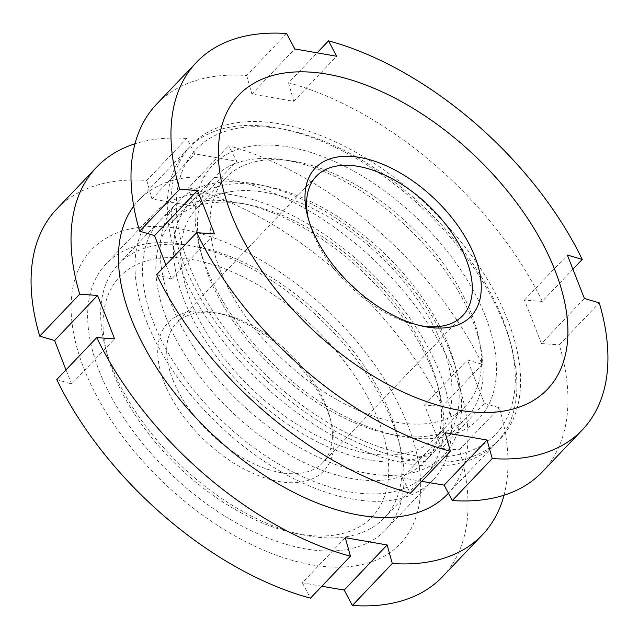<?xml version="1.0" encoding="UTF-8"?>
<svg xmlns="http://www.w3.org/2000/svg" width="639" height="639" viewBox="0 0 639 639"><rect width="100%" height="100%" fill="white"/><g stroke="black" fill="none" stroke-linecap="round" stroke-linejoin="round"><path stroke-width="0.48" stroke-dasharray="3.19 2.4" d="M504.027 323.989A213.162 118.886 43.6 0 0 282.885 129.038A213.162 118.886 43.6 0 0 187.746 148.759A213.162 118.886 43.6 0 0 180.198 267.517A213.162 118.886 43.6 0 0 333.199 435.99A213.162 118.886 43.6 0 0 496.487 442.747A213.162 118.886 43.6 0 0 511.527 346.753A213.162 118.886 43.6 0 0 504.027 323.989M502.829 319.268A206.732 115.3 43.6 0 0 288.349 130.196A206.732 115.3 43.6 0 0 188.761 264.498A206.732 115.3 43.6 0 0 398.704 452.548A206.732 115.3 43.6 0 0 510.098 341.354A206.732 115.3 43.6 0 0 502.829 319.268M447.572 494.107A213.162 118.886 43.6 0 0 455.12 375.349A213.162 118.886 43.6 0 0 302.119 206.876A213.162 118.886 43.6 0 0 138.839 200.119A213.162 118.886 43.6 0 0 133.719 206.181M407.794 425.055A213.162 118.886 43.6 0 0 180.038 228.818A213.162 118.886 43.6 0 0 83.957 368.583A213.162 118.886 43.6 0 0 311.712 564.82A213.162 118.886 43.6 0 0 407.794 425.055M504.019 495.209A266.447 148.615 43.6 0 0 499.347 407.81L484.466 403.401L467.436 359.957L482.317 364.366A266.447 148.615 43.6 0 0 228.61 145.764L236.742 161.188L194.863 153.879L186.732 138.455L146.762 180.43A266.447 148.615 43.6 0 0 56.591 209.209M146.762 180.43L151.938 198.961L193.809 206.261L188.641 187.738L228.61 145.764M482.317 364.366L442.356 406.34A266.447 148.615 43.6 0 0 188.641 187.738M442.356 406.34L424.512 405.038L441.541 448.482L484.466 403.401M146.643 321.553A192.946 107.616 43.6 0 0 285.138 474.058A192.946 107.616 43.6 0 0 432.938 480.169A192.946 107.616 43.6 0 0 439.768 372.673A192.946 107.616 43.6 0 0 301.273 220.175A192.946 107.616 43.6 0 0 153.472 214.057A192.946 107.616 43.6 0 0 146.643 321.553M99.309 371.259A192.946 107.616 43.6 0 0 237.804 523.756A192.946 107.616 43.6 0 0 385.605 529.875A192.946 107.616 43.6 0 0 392.434 422.379A192.946 107.616 43.6 0 0 253.939 269.882A192.946 107.616 43.6 0 0 106.146 263.763A192.946 107.616 43.6 0 0 99.309 371.259M166.348 318.294A174.207 97.16 43.6 0 0 291.392 455.982A174.207 97.16 43.6 0 0 424.831 461.502A174.207 97.16 43.6 0 0 437.124 383.057A174.207 97.16 43.6 0 0 430.998 364.446A174.207 97.16 43.6 0 0 250.272 205.119A174.207 97.16 43.6 0 0 172.514 221.238A174.207 97.16 43.6 0 0 166.348 318.294M153.624 322.775A183.76 102.488 43.6 0 0 340.236 489.921A183.76 102.488 43.6 0 0 439.249 391.084A183.76 102.488 43.6 0 0 432.787 371.459A183.76 102.488 43.6 0 0 242.141 203.394A183.76 102.488 43.6 0 0 153.624 322.775M208.002 274.554A174.207 97.16 43.6 0 0 388.728 433.881A174.207 97.16 43.6 0 0 466.486 417.762A174.207 97.16 43.6 0 0 472.652 320.706A174.207 97.16 43.6 0 0 347.608 183.018A174.207 97.16 43.6 0 0 214.169 177.498A174.207 97.16 43.6 0 0 201.876 255.943A174.207 97.16 43.6 0 0 208.002 274.554M206.213 267.541A183.76 102.488 43.6 0 0 396.859 435.606A183.76 102.488 43.6 0 0 485.376 316.225A183.76 102.488 43.6 0 0 298.764 149.079A183.76 102.488 43.6 0 0 199.751 247.916A183.76 102.488 43.6 0 0 206.213 267.541M186.732 138.455A266.447 148.615 43.6 0 0 134.981 143.791M151.938 198.961L194.863 153.879M193.809 206.261L236.742 161.188M56.759 379.566L71.64 383.975L114.573 338.894M71.64 383.975L65.985 369.877M321.8 586.275L302.343 582.752L345.268 537.671M302.343 582.752L310.474 598.168M442.515 576.697A266.447 148.615 43.6 0 0 459.377 449.784L499.347 407.81M424.512 405.038L467.436 359.957M441.541 448.482L459.377 449.784M507.709 320.123A213.162 118.886 43.6 0 0 279.954 123.886A213.162 118.886 43.6 0 0 183.88 263.651A213.162 118.886 43.6 0 0 411.636 459.88A213.162 118.886 43.6 0 0 507.709 320.123M286.647 33.524L246.686 75.498A266.447 148.615 43.6 0 0 156.515 104.277M246.686 75.498L251.854 94.029L293.732 101.329L288.556 82.798L317.2 52.725M573.015 269.123L542.271 301.4A266.447 148.615 43.6 0 0 288.556 82.798M542.271 301.4L524.427 300.106L541.457 343.55L584.381 298.469M442.052 344.74A165.493 92.304 43.6 0 0 323.262 213.937A165.493 92.304 43.6 0 0 196.492 208.689A165.493 92.304 43.6 0 0 190.638 300.889A165.493 92.304 43.6 0 0 309.428 431.692A165.493 92.304 43.6 0 0 436.197 436.94A165.493 92.304 43.6 0 0 442.052 344.74M471.502 313.813A165.493 92.304 43.6 0 0 352.712 183.01A165.493 92.304 43.6 0 0 225.942 177.762A165.493 92.304 43.6 0 0 220.088 269.962A165.493 92.304 43.6 0 0 338.878 400.765A165.493 92.304 43.6 0 0 465.647 406.013A165.493 92.304 43.6 0 0 471.502 313.813M450.455 352.904A183.76 102.488 43.6 0 0 259.817 184.839A183.76 102.488 43.6 0 0 177.802 201.836A183.76 102.488 43.6 0 0 171.292 304.212A183.76 102.488 43.6 0 0 303.19 449.457A183.76 102.488 43.6 0 0 443.953 455.28A183.76 102.488 43.6 0 0 456.925 372.529A183.76 102.488 43.6 0 0 450.455 352.904M448.666 345.891A174.207 97.16 43.6 0 0 267.941 186.564A174.207 97.16 43.6 0 0 184.016 299.739A174.207 97.16 43.6 0 0 360.931 458.195A174.207 97.16 43.6 0 0 454.8 364.494A174.207 97.16 43.6 0 0 448.666 345.891M390.924 415.422A183.76 102.488 43.6 0 0 259.027 270.177A183.76 102.488 43.6 0 0 118.263 264.354A183.76 102.488 43.6 0 0 105.299 347.105A183.76 102.488 43.6 0 0 111.761 366.73A183.76 102.488 43.6 0 0 302.407 534.795A183.76 102.488 43.6 0 0 384.422 517.798A183.76 102.488 43.6 0 0 390.924 415.422M378.2 419.895A174.207 97.16 43.6 0 0 201.293 261.439A174.207 97.16 43.6 0 0 107.424 355.132A174.207 97.16 43.6 0 0 113.55 373.743A174.207 97.16 43.6 0 0 294.283 533.07A174.207 97.16 43.6 0 0 378.2 419.895M172.786 379.566A101.066 56.368 43.6 0 0 245.328 459.449A101.066 56.368 43.6 0 0 322.751 462.652A101.066 56.368 43.6 0 0 329.884 417.139A101.066 56.368 43.6 0 0 326.329 406.34A101.066 56.368 43.6 0 0 221.469 313.909A101.066 56.368 43.6 0 0 176.364 323.254A101.066 56.368 43.6 0 0 172.786 379.566M164.215 382.577A107.496 59.954 43.6 0 0 273.388 480.36A107.496 59.954 43.6 0 0 331.314 422.539A107.496 59.954 43.6 0 0 327.527 411.061A107.496 59.954 43.6 0 0 216.006 312.743A107.496 59.954 43.6 0 0 164.215 382.577M308.461 219.217A101.066 56.368 43.6 0 0 309.116 221.861A101.066 56.368 43.6 0 0 312.671 232.66A101.066 56.368 43.6 0 0 417.531 325.091A101.066 56.368 43.6 0 0 420.206 325.618M251.854 94.029L294.787 48.947M293.732 101.329L336.657 56.248M156.683 274.634L171.564 279.043L214.488 233.962M171.564 279.043L165.908 264.945M421.724 481.343L402.258 477.812L445.191 432.739M402.258 477.812L410.39 493.236M542.439 471.766A266.447 148.615 43.6 0 0 559.301 344.852L599.27 302.878M524.427 300.106L567.36 255.025M541.457 343.55L559.301 344.852M288.349 130.196L282.885 129.038M187.746 148.759L138.839 200.119M432.938 480.169L385.605 529.875M437.124 383.057L439.249 391.084M466.486 417.762L424.831 461.502M388.728 433.881L396.859 435.606M201.876 255.943L199.751 247.916M214.169 177.498L172.514 221.238M250.272 205.119L242.141 203.394M153.472 214.057L106.146 263.763M496.487 442.747L448.41 493.228M510.098 341.354L511.527 346.753M225.942 177.762L196.492 208.689M267.941 186.564L259.817 184.839M177.802 201.836L118.263 264.354M107.424 355.132L105.299 347.105M329.884 417.139L331.314 422.539M462.636 315.746L322.751 462.652M417.531 325.091L422.994 326.257M309.116 221.861L307.686 216.461M316.249 176.348L176.364 323.254M221.469 313.909L216.006 312.743M294.283 533.07L302.407 534.795M443.953 455.28L384.422 517.798M454.8 364.494L456.925 372.529M465.647 406.013L436.197 436.94"/><path stroke-width="0.96" d="M133.719 206.181A213.162 118.886 43.6 0 0 131.291 318.877A213.162 118.886 43.6 0 0 284.291 487.349A213.162 118.886 43.6 0 0 447.572 494.107L448.41 493.228M65.985 369.877L54.619 340.531L39.73 336.122L79.699 294.148L97.543 295.45L106.162 317.056L114.573 338.894L96.729 337.6A266.447 148.615 43.6 0 0 350.444 556.202L345.268 537.671L387.146 544.971L392.314 563.502A266.447 148.615 43.6 0 0 482.485 534.723A266.447 148.615 43.6 0 0 504.019 495.209M134.981 143.791A266.447 148.615 43.6 0 0 96.561 167.234L56.591 209.209A266.447 148.615 43.6 0 0 39.73 336.122M96.561 167.234A266.447 148.615 43.6 0 0 79.699 294.148M96.729 337.6L56.759 379.566A266.447 148.615 43.6 0 0 310.474 598.168L350.444 556.202M54.619 340.531L97.543 295.45M392.314 563.502L352.353 605.476L344.213 590.053L387.146 544.971M344.213 590.053L321.8 586.275M352.353 605.476A266.447 148.615 43.6 0 0 442.515 576.697L482.485 534.723M165.908 264.945L154.534 235.599L139.653 231.19L179.623 189.216L197.459 190.518L206.085 212.124L214.488 233.962L196.644 232.66A266.447 148.615 43.6 0 0 450.359 451.262L445.191 432.739L487.062 440.039L492.238 458.57A266.447 148.615 43.6 0 0 582.409 429.791A266.447 148.615 43.6 0 0 599.27 302.878L584.381 298.469L567.36 255.025L582.241 259.434A266.447 148.615 43.6 0 0 328.526 40.832L336.657 56.248L294.787 48.947L286.647 33.524A266.447 148.615 43.6 0 0 196.485 62.302A266.447 148.615 43.6 0 0 179.623 189.216M196.485 62.302L156.515 104.277A266.447 148.615 43.6 0 0 139.653 231.19M420.206 325.618A101.066 56.368 43.6 0 0 462.636 315.746A101.066 56.368 43.6 0 0 466.214 259.434A101.066 56.368 43.6 0 0 393.672 179.551A101.066 56.368 43.6 0 0 316.249 176.348A101.066 56.368 43.6 0 0 308.461 219.217M311.473 227.939A107.496 59.954 43.6 0 0 422.994 326.257A107.496 59.954 43.6 0 0 474.785 256.423A107.496 59.954 43.6 0 0 365.612 158.64A107.496 59.954 43.6 0 0 307.686 216.461A107.496 59.954 43.6 0 0 311.473 227.939M555.043 270.417A213.162 118.886 43.6 0 0 327.288 74.18A213.162 118.886 43.6 0 0 231.206 213.945A213.162 118.886 43.6 0 0 458.962 410.182A213.162 118.886 43.6 0 0 555.043 270.417M317.2 52.725L328.526 40.832M196.644 232.66L156.683 274.634A266.447 148.615 43.6 0 0 410.39 493.236L450.359 451.262M154.534 235.599L197.459 190.518M492.238 458.57L452.268 500.545L444.137 485.121L487.062 440.039M444.137 485.121L421.724 481.343M452.268 500.545A266.447 148.615 43.6 0 0 542.439 471.766L582.409 429.791M582.241 259.434L573.015 269.123"/></g></svg>
